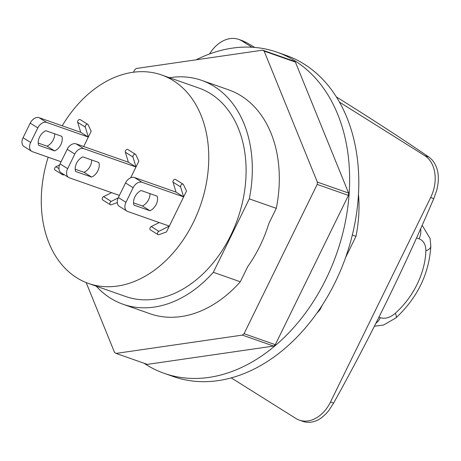 <?xml version="1.0" encoding="UTF-8"?>
<svg xmlns="http://www.w3.org/2000/svg" width="461" height="461" viewBox="0 0 461 461"><rect width="100%" height="100%" fill="white"/><g stroke="black" fill="none" stroke-linecap="round" stroke-linejoin="round"><path stroke-width="0.69" d="M128.377 162.209L135.983 166.986L83.712 148.632L76.105 143.855L128.377 162.209L125.352 152.245A1.959 1.337 -57.9 0 1 126.009 150.055A1.959 1.337 -57.9 0 1 127.864 149.52L135.471 154.291A1.959 1.337 -57.9 0 1 135.753 154.562L138.847 161.143L130.699 177.767M60.039 163.891A8.183 5.578 122.1 0 0 61.025 172.696L68.631 177.468A8.183 5.578 -57.9 0 1 67.646 168.663L60.039 163.891L67.197 149.283L74.803 154.06A8.183 5.578 -57.9 0 1 83.712 148.632M76.105 143.855A8.183 5.578 122.1 0 0 67.197 149.283M75.212 169.216L84.04 172.316A10.228 6.973 122.1 0 0 91.635 159.967M74.803 154.06L67.646 168.663M119.416 195.401L69.404 177.837A8.183 5.578 -57.9 0 1 68.631 177.468M91.647 177.093L75.644 171.475A10.228 6.973 -57.9 0 1 82.801 156.867L98.804 162.485A10.228 6.973 -57.9 0 1 91.647 177.093L84.04 172.316M135.983 166.986L132.958 157.017A1.959 1.337 -57.9 0 1 133.615 154.827A1.959 1.337 -57.9 0 1 135.471 154.291M117.307 202.581L111.124 204.828A1.959 1.337 -57.9 0 1 110.312 204.713A1.959 1.337 -57.9 0 1 109.897 203.088A1.959 1.337 -57.9 0 1 111.205 201.422L118.183 197.936M110.312 204.713L102.705 199.941A1.959 1.337 -57.9 0 1 102.29 198.311A1.959 1.337 -57.9 0 1 103.598 196.645L111.597 192.652M80.721 132.301L88.322 137.073L46.722 122.465L39.116 117.693L80.721 132.301L77.69 122.332A1.959 1.337 -57.9 0 1 78.347 120.148A1.959 1.337 -57.9 0 1 80.208 119.612L87.809 124.384A1.959 1.337 -57.9 0 1 88.091 124.654L91.186 131.235L83.695 146.523M23.05 137.73A8.183 5.578 122.1 0 0 24.035 146.529L31.642 151.306A8.183 5.578 -57.9 0 1 30.657 142.501L23.05 137.73L30.207 123.122L37.808 127.899A8.183 5.578 -57.9 0 1 46.722 122.465M39.116 117.693A8.183 5.578 122.1 0 0 30.207 123.122M38.217 143.054L47.051 146.154A10.228 6.973 122.1 0 0 54.646 133.805M37.808 127.899L30.657 142.501M61.094 161.748L32.414 151.675A8.183 5.578 -57.9 0 1 31.642 151.306M54.657 150.926L38.655 145.307A10.228 6.973 -57.9 0 1 45.812 130.705L61.814 136.323A10.228 6.973 -57.9 0 1 54.657 150.926L47.051 146.154M88.322 137.073L85.297 127.109A1.959 1.337 -57.9 0 1 85.953 124.919A1.959 1.337 -57.9 0 1 87.809 124.384M64.165 174.667L63.468 174.921A1.959 1.337 -57.9 0 1 62.65 174.805A1.959 1.337 -57.9 0 1 62.183 173.422M62.65 174.805L55.049 170.034A1.959 1.337 -57.9 0 1 54.629 168.403A1.959 1.337 -57.9 0 1 55.937 166.738L59.602 164.911M176.039 192.122L183.639 196.893L142.04 182.285L134.433 177.514L176.039 192.122L173.008 182.153A1.959 1.337 -57.9 0 1 173.664 179.963A1.959 1.337 -57.9 0 1 175.526 179.427L183.126 184.198A1.959 1.337 -57.9 0 1 183.409 184.469L186.503 191.05L169.331 226.103L127.726 211.49A8.183 5.578 -57.9 0 1 126.954 211.121A8.183 5.578 -57.9 0 1 125.974 202.316L118.368 197.544A8.183 5.578 122.1 0 0 119.353 206.349L126.954 211.121M118.368 197.544L125.519 182.942L133.125 187.713A8.183 5.578 -57.9 0 1 142.04 182.285M134.433 177.514A8.183 5.578 122.1 0 0 125.519 182.942M133.534 202.869L142.368 205.975A10.228 6.973 122.1 0 0 149.963 193.626M133.125 187.713L125.974 202.316M149.975 210.746L133.972 205.128A10.228 6.973 -57.9 0 1 141.129 190.52L157.126 196.138A10.228 6.973 -57.9 0 1 149.975 210.746L142.368 205.975M183.639 196.893L180.614 186.924A1.959 1.337 -57.9 0 1 181.271 184.734A1.959 1.337 -57.9 0 1 183.126 184.198M169.331 226.103L166.473 231.941L158.786 234.735A1.959 1.337 -57.9 0 1 157.967 234.626A1.959 1.337 -57.9 0 1 157.553 232.995A1.959 1.337 -57.9 0 1 158.861 231.33L169.331 226.103M157.967 234.626L150.367 229.849A1.959 1.337 -57.9 0 1 149.946 228.224A1.959 1.337 -57.9 0 1 151.254 226.558L159.252 222.565M143.993 363.222A170.195 123.047 -70.7 0 0 164.22 373.347L173.394 376.568A170.195 123.047 -70.7 0 0 335.239 282.167A170.195 123.047 -70.7 0 0 286.166 55.406L276.992 52.185A170.195 123.047 -70.7 0 0 196.109 59.815M213.328 272.307L249.303 198.864L276.295 208.337L268.867 223.493A113.873 82.329 109.3 0 1 247.741 266.625L240.314 281.78L213.328 272.307A118.644 85.775 109.3 0 1 123.052 304.254A118.644 85.775 109.3 0 1 96.228 286.166M164.22 373.347A170.195 123.047 -70.7 0 0 326.065 278.945A170.195 123.047 -70.7 0 0 276.992 52.185M273.638 346.073L147.307 364.38L116.051 353.408L242.382 335.101L273.638 346.073A169.377 122.453 -70.7 0 0 275.303 344.678L244.048 333.701A169.377 122.453 109.3 0 1 242.382 335.101M295.403 62.085L348.602 193.061L317.347 182.083L264.147 51.108L295.403 62.085A169.377 122.453 -70.7 0 0 293.905 61.146L262.649 50.168L136.318 68.482A169.377 122.453 109.3 0 0 134.658 69.876L133.5 72.233M317.347 182.083A169.377 122.453 109.3 0 1 317.18 184.417L348.435 195.395A169.377 122.453 -70.7 0 0 348.602 193.061M348.435 195.395L275.303 344.678M86.167 282.576L114.559 352.469A169.377 122.453 109.3 0 0 116.051 353.408M244.048 333.701L317.18 184.417M262.649 50.168A169.377 122.453 109.3 0 1 264.147 51.108M276.295 208.337A118.644 85.775 -70.7 0 0 228.662 89.843L201.67 80.37A118.644 85.775 109.3 0 1 249.303 198.864M123.052 304.254L150.044 313.734A118.644 85.775 -70.7 0 0 240.314 281.78M352.342 235.041L355.978 236.32A118.644 85.775 -70.7 0 0 358.497 194.496M322.216 305.24L320.003 309.763L319.369 309.544M355.978 236.32L345.635 257.445M316.805 313.232A118.644 85.775 -70.7 0 0 320.003 309.763M169.423 77.719A118.644 85.775 109.3 0 1 201.67 80.37M62.223 125.807A110.461 79.862 109.3 0 1 161.621 74.976L198.962 88.086A110.461 79.862 109.3 0 1 230.805 235.266A110.461 79.862 109.3 0 1 125.767 296.538L88.431 283.423A110.461 79.862 109.3 0 1 48.18 157.213M336.461 96.977A942.549 105.235 26.1 0 1 428.989 157.115L431.876 159.644C438.319 167.136 439.938 177.335 436.746 190.237L433.761 198.628A1508.121 1028.237 122.1 0 1 333.597 403.087L330.497 401.998A32.731 23.661 109.3 0 1 299.373 420.15A32.731 23.661 109.3 0 1 295.91 418.479L231.192 377.864M254.703 47.425A942.549 105.235 26.1 0 0 246.468 42.573L242.227 40.631M303.24 421.51L303.54 421.613C312.489 423.993 320.931 420.271 328.866 410.446L333.597 403.087M209.536 53.977A32.731 23.661 109.3 0 1 238.7 39.387A32.731 23.661 109.3 0 1 242.169 41.064L246.468 42.573M428.989 157.115L424.69 155.605L339.561 102.181M252.006 47.235L242.169 41.064M330.497 401.998L430.66 197.539L433.761 198.628M424.69 155.605A32.731 23.661 109.3 0 1 430.66 197.539M161.621 74.976A110.461 79.862 109.3 0 1 193.47 222.156A110.461 79.862 109.3 0 1 88.431 283.423M103.598 196.645L111.205 201.422M125.352 152.245L132.958 157.017M55.937 166.738L58.962 168.634M77.69 122.332L85.297 127.109M151.254 226.558L158.861 231.33M173.008 182.153L180.614 186.924M420.651 228.748A13.092 9.468 109.3 0 1 419.032 238.815A19.639 13.386 -57.9 0 1 425.849 250.876A13.092 6.252 -178.3 0 0 430.822 246.168C429.093 273.857 417.441 297.783 395.878 317.946A13.092 3.769 -131.6 0 0 395.296 313.244A19.639 13.386 -57.9 0 1 380.394 317.681A13.092 9.468 109.3 0 1 375.859 323.305M425.849 250.876A66.004 44.999 -57.9 0 1 395.296 313.244M416.56 237.899L419.032 238.815M380.394 317.681L378.93 317.185M395.878 317.946L383.454 325.068L374.395 326.209M430.822 246.168L430.096 238.544L422.178 225.308M238.7 39.387L242.584 40.752M299.373 420.15L303.257 421.515"/></g></svg>
